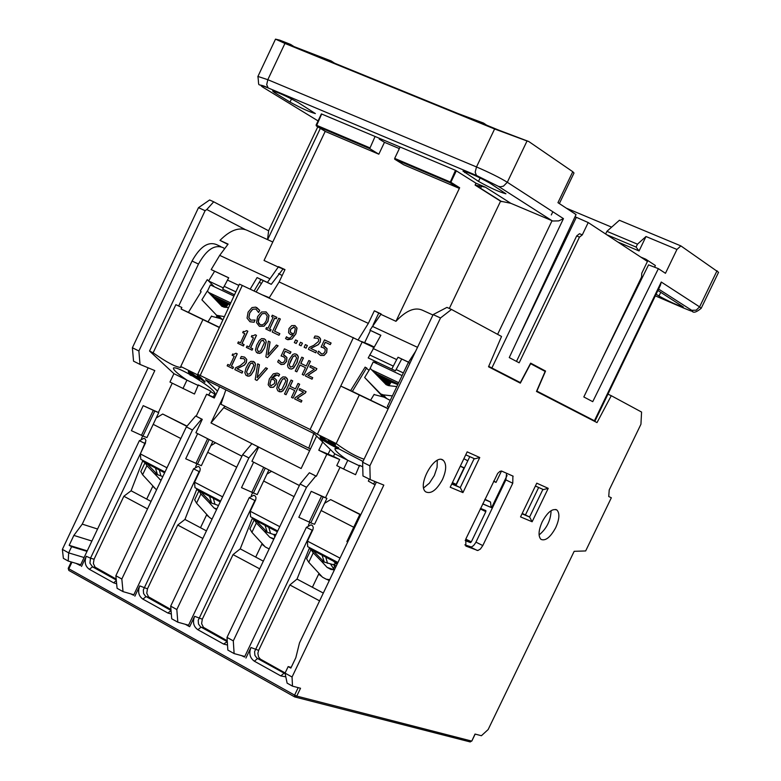 <?xml version="1.0" encoding="UTF-8"?>
<svg xmlns="http://www.w3.org/2000/svg" width="781" height="781" viewBox="0 0 781 781"><rect width="100%" height="100%" fill="white"/><g stroke="black" fill="none" stroke-linecap="round" stroke-linejoin="round"><path stroke-width="1.17" d="M392.384 395.908L383.217 394.854L380.689 393.927L364.659 377.516L370.204 368.378L386.214 384.721L388.772 385.668L396.836 386.575M382.797 396.563L381.284 394.932L383.002 396.66M382.602 396.475L364.659 377.516M382.475 396.416L381.411 395.254M382.417 396.397L381.382 395.293M374.997 373.308L375.583 372.752L387.981 385.521M380.367 377.672L389.368 381.958L391.818 381.997M374.031 394.551L384.037 397.148L390.236 400.409M390.383 383.305L381.245 378.57M389.358 382.436L390.812 382.397M389.368 381.958L390.002 381.684L379.332 376.608M390.002 381.684L397.802 384.555M378.453 375.7L391.486 381.899M397.89 384.369L377.408 374.626M389.573 384.642L385.053 382.495M384.184 381.597L389.797 384.272M374.421 372.722L375.212 373.103M376.53 373.728L398.085 383.969M390.07 383.832L383.149 380.532M382.28 379.634L389.797 383.217M386.087 383.549L389.309 385.092M389.084 385.463L386.946 384.447M371.6 369.823L398.7 382.69M402.088 375.583L373.211 361.925L369.901 368.876M217.352 300.119L226.236 304.346L228.54 304.297M211.436 316.246L220.066 318.472L222.897 319.898M219.1 301.964L226.92 305.693L226.353 304.873L218.163 300.968M226.353 304.873L227.642 304.795M226.236 304.346L226.675 304.004L216.405 299.113M226.675 304.004L228.267 304.209M215.605 298.264L229.897 304.775M225.211 307.363L223.376 306.494M222.585 305.644L226.139 307.343M226.88 306.132L219.9 302.813M229.995 304.551L214.58 297.229M230.746 302.93L208.693 292.455L212.403 295.726M213.691 296.341L230.17 304.17M226.402 306.923L221.648 304.658M220.847 303.809L226.627 306.562M207.434 291.186L210.392 284.928L233.929 296.058M224.391 316.656L216.62 315.28L201.898 299.806L207.297 291.049L222.009 306.455L228.54 307.704M211.524 295.306L212.159 295.95M207.297 291.049L208.693 292.455M222.448 305.644L221.824 306.25L212.12 295.989L212.744 295.384L223.962 307.226M224.088 307.245L212.744 295.384M464.226 458.906L467.799 460.78M484.776 499.586L490.517 502.017L484.933 499.274M456.133 485.108L454.718 484.405L456.172 485.03M456.407 484.532L452.785 482.746M491.122 507.386L490.517 502.017M482.746 503.813L492.128 507.884L482.697 503.921M465.212 540.569L470.455 542.61L471.314 541.877L485.831 511.672L485.889 510.618L480.549 508.392M460.683 466.277L464.383 467.897M460.634 466.394L463.982 468.024L456.133 484.396M501.5 471.011L496.023 482.414L493.592 481.233M496.091 482.287L493.651 481.106M212.022 519.15L209.484 517.471L196.539 503.169L200.902 493.973L198.989 490.771M194.684 499.82L196.539 503.169M200.668 491.659L211.641 503.091L214.99 504.272L213.34 498.278M209.542 496.306L211.641 503.091L208.615 502.007L214.014 507.953L216.552 509.622M218.338 505.863L218.68 505.141M208.615 502.007L200.902 493.973M214.99 504.272L218.358 505.473M207.16 514.894L206.535 515.011L208.927 516.856M208.537 494.773L209.63 496.345L196.656 489.55M269.152 548.936L265.228 546.934L251.902 532.33L256.334 523.016L254.274 519.716M249.93 528.854L251.902 532.33M255.943 520.595L267.229 532.261L270.519 533.413L268.801 527.312M265.062 525.359L267.229 532.261L264.261 531.226L269.816 537.299L273.75 539.29M274.844 537.006L273.897 534.38L276.015 534.555M264.261 531.226L256.334 523.016M270.519 533.413L273.819 534.565M262.66 544.123L261.85 544.211L264.681 546.339M264.261 523.934L265.315 525.496L252.204 518.633M265.315 525.496L277.333 531.783M299.377 485.509L251.931 461.307L258.706 447.074L251.882 443.676L242.627 454.737L170.688 606.144L171.722 618.786L177.824 622.184L176.818 609.541L248.875 457.92L258.13 446.839L301.134 468.532L316.598 436.062M177.824 622.184L188.563 625.21M227.291 641.709L200.522 626.811L198.52 624.058L198.198 620.387L254.879 500.504L249.207 497.702L188.319 625.718L189.656 626.704L185.331 624.302M133.6 595.239L130.661 593.833L133.834 594.751M80.306 565.542L75.952 563.345L68.201 561.041L68.669 552.87L84.094 557.527M244.512 657.016L241.475 655.591L244.765 656.489M80.677 564.751L75.952 563.345M134.869 596.176L139.74 585.896C137.583 591.647 138.637 596.049 142.894 599.115L167.944 613.065L171.049 610.498L145.549 596.254L143.606 593.56L143.314 589.938L199.116 471.568L193.551 468.825L198.179 466.403L199.458 467.097L200.258 468.873L199.897 470.963L194.567 482.199L194.967 487.676L220.603 501.09M170.961 609.502L148.546 596.85L146.769 593.179L147.472 588.825L177.736 525.047L184.941 519.443L206.448 530.885M196.978 488.73L184.941 519.443M249.217 497.682L253.845 495.232L255.426 496.228L256.022 497.751L255.66 499.889L250.252 511.262L250.564 516.768L277.714 530.973M227.232 640.762L203.441 627.348L201.605 623.619L202.308 619.187L233.041 554.608L240.236 548.867L263.334 561.158M252.536 517.793L240.236 548.867M285.172 673.73L256.978 658.188L254.918 655.386L254.577 651.647L312.156 530.221L306.367 527.36L311.014 524.842L312.4 525.564L313.288 527.409L312.937 529.586L307.431 541.116L307.665 546.641L337.939 562.486M285.133 672.939L260.337 659.115L258.57 656.977L257.867 653.346L258.628 650.378L289.849 584.959L297.014 579.082L323.314 593.072M309.588 547.647L297.014 579.082M80.287 565.571L139.34 440.699L143.958 438.317L145.188 439.01L145.949 440.748L140.346 453.898L140.814 459.335L165.006 471.997M116.184 579.063L95.067 567.143L93.359 563.54L94.062 559.235L123.857 496.247L131.081 490.78L151.065 501.412M142.864 460.409L131.081 490.78M340.018 558.122L307.431 541.116M321.118 510.51L353.725 527.243M309.745 522.352L308.397 525.183M222.624 496.843L194.567 482.199M207.697 452.306L236.711 467.194M196.929 463.992L195.67 466.647M279.764 526.667L250.252 511.262M263.646 481.018L294.076 496.638M252.585 492.782L251.287 495.525M166.988 467.799L140.346 453.898M153.203 424.337L180.86 438.522M142.718 435.944L141.498 438.522M233.041 554.608L259.673 568.832M177.736 525.047L202.845 538.46M289.849 584.959L319.595 600.853M123.857 496.247L147.521 508.9M215.595 442.778L210.841 445.678M360.793 514.659L330.656 499.606L324.564 503.296M271.544 471.314L266.936 474.106M187.02 426.123L162.692 414.028L156.21 417.981M330.656 499.606L360.676 514.904M162.692 414.028L186.844 426.328M469.811 741.833L471.636 741.071L296.77 696.096L300.529 688.256L292.485 686.138L292.055 677.01L285.045 673.115L288.169 666.593L291.176 667.423M285.045 673.115L287.115 683.141L292.485 686.138M87.003 551.376L71.598 546.671L68.669 552.87L62.382 549.375L63.378 558.347L68.201 561.041M241.475 655.591L234.115 653.58L227.847 650.085L227.007 637.394L233.294 640.879L306.513 487.295L315.797 476.01L309.374 472.759L300.089 484.015L227.007 637.394M333.477 456.407L318.785 450.237L326.829 454.259L316.354 476.234L309.374 472.759M241.925 456.211L195.914 432.742L202.269 419.338L196.177 416.253L206.623 394.22L214.258 398.027L219.607 386.751M130.661 593.833L123.027 591.617L121.826 579.033L192.458 429.989L201.683 419.104L202.269 419.338M71.598 546.671L69.177 545.323L73.863 535.415L82.249 524.129L154.804 370.584L140.024 364.415L138.881 350.981L205.11 210.685L206.799 209.513L245.136 229.497M82.249 524.129L97.576 529.02M158.397 412.466L172.24 383.198M143.206 405.651L131.384 430.663L141.478 435.3L153.291 410.318L143.206 405.651L158.738 412.641L154.775 411.07L142.952 436.071L146.945 437.575L158.738 412.641M156.522 489.882L142.611 474.76L146.906 465.681L145.12 462.577M140.863 471.539L142.611 474.76M146.818 463.465L157.489 474.663L160.896 475.893L159.304 469.986M155.458 467.975L157.489 474.663L154.404 473.55L160.984 480.481M154.404 473.55L146.906 465.681M160.896 475.893L162.829 476.586M153.086 486.426L154.618 488.135M154.257 466.374L155.38 467.946L142.552 461.229M535.698 486.182L543.43 489.599L548.223 488.34L536.762 483.185L520.546 516.885L532.125 521.767L529.596 517.022L525.428 514.972L538.665 487.461M288.169 666.593L290.854 668.087L295.843 657.661L299.494 642.9L376.374 482.072M451.486 309.452L446.947 307.392L433.133 314.606L362.628 462.225L362.97 475.961L370.194 479.573L369.872 465.827L440.513 317.965L451.486 309.452L501.539 336.465L488.525 366.777L520.322 383.139L530.631 363.702L545.148 371.424L536.488 391.457L597.016 422.589L611.269 395.703L641.572 412.056L640.937 424.249L609.229 489.921L608.731 496.531L611.338 497.77L585.662 550.947L574.172 551.318L488.154 729.542L481.399 735.731L475.024 734.052L471.802 741.071L475.17 734.091M466.091 455.02L474.711 458.828L479.759 457.529L467.165 451.857L450.207 487.227L462.938 492.596L460.253 487.608L455.948 485.489L469.791 456.631M464.851 544.865L471.392 547.003L473.569 545.597L475.619 542.795L505.873 479.885L506.596 473.247M334.014 564.897L321.421 561.217L327.141 567.416L330.871 569.427L334.395 569.896M333.507 561.178L335.752 563.482M329.719 579.678L326.253 579.209L322.475 577.179L308.749 562.261L313.249 552.841L311.014 549.521L306.591 558.786L308.749 562.261M321.421 561.217L313.249 552.841M327.141 567.416L334.375 569.886L330.783 564.438M322.075 555.213L324.33 562.222L312.732 550.312M327.542 563.326L325.765 557.136M336.806 563.579L335.976 563.394L337.06 564.312M335.928 563.413L333.858 564.263L336.26 566M335.586 567.397L334.483 566.479M319.654 574.123L318.648 574.172L321.938 576.603M327.151 579.512L329.27 580.615M321.489 553.885L322.504 555.437L309.247 548.496M326.829 454.259L339.667 459.521L333.467 456.426L334.717 453.8L314.118 433.64L205.559 379.781L217.538 391.105M123.027 591.617L117.082 588.308L115.861 575.724L121.826 579.033M452.111 484.152L460.253 487.608L474.155 458.632L472.837 457.988M450.207 487.227L467.165 451.857M292.055 677.01L383.822 485.099L370.194 479.573M555.74 527.595C550.42 537.318 545.499 541.243 540.96 539.368C538.07 536.176 538.48 530.328 542.19 521.845C547.52 512.121 552.44 508.187 556.951 510.042C559.87 513.254 559.469 519.101 555.74 527.595M442.476 479.505C436.638 490.107 431.073 494.236 425.782 491.893C416.576 485.704 434.958 452.677 443.315 460.36C446.703 464.031 446.429 470.416 442.476 479.505M482.795 545.577L480.403 549.033L477.835 550.517L465.837 546.056L465.866 538.949L497.692 473.403L499.918 471.373L501.509 471.021L512.892 476.068L512.766 483.234L482.795 545.577L475.951 542.141M522.528 513.556L525.428 514.972M62.382 549.375L148.156 367.812M267.522 239.591L268.635 230.805L213.711 201.81L209.64 199.965L198.491 207.668L132.389 347.75L133.541 361.173L140.024 364.415M69.177 545.323L87.247 550.859M73.863 535.415L91.894 541.038M213.711 201.81L206.799 209.513M607.94 394.18L611.269 395.703M433.133 314.606L440.513 317.965M253.63 462.176L241.514 487.656L257.193 494.598L268.908 469.967M265.267 468.112L253.347 493.172M197.642 433.631L185.722 458.779L201.342 465.71L212.871 441.392M209.152 439.498L197.417 464.246M141.478 435.3L142.952 436.071M153.291 410.318L154.775 411.07M360.246 515.821L359.387 515.392L346.881 541.565L347.73 542.004M360.285 515.733L359.387 515.392M539.075 534.965C546.69 528.63 550.693 520.537 551.103 510.667M437.282 460.37L437.087 467.37L434.334 475.502L429.404 483.146L423.673 487.891M522.343 513.947L529.596 517.022L542.893 489.404L541.623 488.779M452.326 483.712L455.948 485.489M491.62 507.63L507.084 475.473M170.688 606.144L176.818 609.541M234.115 653.58L233.294 640.879M132.389 347.75L138.881 350.981M198.491 207.668L205.11 210.685M362.628 462.225L369.872 465.827M608.702 496.511L611.338 497.77M258.13 446.839L251.882 443.676M223.786 395.918L210.977 422.931L252.448 443.911M263.021 295.159L269.318 297.678M210.977 422.931L224.948 406.257M368.905 345.065L369.159 344.538L361.642 341.512M328.147 454.083L330.324 449.505M369.159 344.538L373.992 346.91M318.785 450.237L322.69 442.036M309.647 450.647L224.186 407.858M309.637 450.666L223.844 407.721M334.717 453.8L347.789 460.312L343.62 469.049L336.757 465.613L339.667 459.521M316.354 476.234L315.797 476.01M340.038 467.253L325.531 497.653M311.219 491.327L298.83 517.315L309.188 522.069L321.567 496.111L311.219 491.327L326.917 498.356L323.178 496.931L310.789 522.889L314.558 524.266L326.917 498.356M309.188 522.069L310.789 522.889M321.567 496.111L323.178 496.931M242.627 454.737L248.875 457.92M201.683 419.104L196.177 416.253M195.592 416.019L186.366 426.885L192.458 429.989M300.089 484.015L306.513 487.295M186.366 426.885L115.861 575.724M374.851 481.457L373.601 484.064L368.329 481.096L369.276 479.114M362.745 466.872L359.563 465.291L355.57 474.702L343.62 469.049M362.745 466.833L359.563 465.291M208.615 395.049L210.899 391.213L198.306 384.945L210.899 391.213M198.306 384.945L194.469 394.024L169.955 382.055L173.929 373.66L149.542 351.03L153.135 352.807L175.871 304.668L178.664 306.015L198.481 264.056C206.565 249.481 214.863 244.043 223.386 247.772L224.332 248.543M206.623 394.22L214.511 397.5M219.354 327.542L181.104 309.032L181.846 307.48L178.664 306.015M214.326 286.783L207.268 279.627L200.297 290.923L201.127 291.752L188.406 312.371L219.451 327.337M188.406 312.371L181.104 309.032M202.914 319.624L180.743 366.504L180.841 367.47C175.871 367.207 166.636 362.316 153.135 352.807M220.789 246.571L216.962 244.795C208.429 241.065 200.121 246.484 192.048 261.039L149.542 351.03M216.464 316.891L217.138 315.797M263.265 280.594L256.129 291.928M223.278 287.906L208.595 280.975L214.609 271.241M180.743 366.504L198.364 375.241L197.739 374.255L239.445 284.128M278.573 273.672L282.185 275.498M373.699 347.408L239.455 284.118M415.619 351.274L408.326 362.53L387.317 406.51L388.879 407.262M364.063 459.228C356.097 456.553 346.793 451.34 336.162 443.569L359.319 395.01L340.75 386.068L317.35 434.246L336.162 443.569M388.147 408.795L359.319 395.01M369.003 370.35L365.137 367.109L350.649 390.568L388.206 408.678M350.649 390.568L340.75 386.068L362.247 341.805M403.357 372.937L396.055 369.491M317.35 434.246L310.125 429.491L197.739 374.255M376.832 363.634L374.226 360.802M366.66 367.831L352.358 391.398M299.738 388.557L306.064 391.632L305.478 392.892L297.18 398.339L301.925 400.663L301.232 402.147L301.837 400.624L297.102 398.3L305.391 392.853L305.976 391.603L299.738 388.557L299.064 390.002L303.506 392.169L295.247 397.607L294.632 398.915L301.144 402.108M253.405 361.418L255.543 364.063L254.421 369.491L250.896 375.183L249.129 376.178L247.108 375.964M291.04 380.054L292.69 380.855L290.122 386.302L295.462 388.909L290.044 386.273L292.602 380.816L291.04 380.054L284.509 393.956L286.071 394.717L289.263 387.913L294.681 390.559L291.489 397.373L293.051 398.134L299.592 384.213L298.03 383.451L295.462 388.909M298.03 383.451L299.679 384.252L293.051 398.134M289.351 387.952L286.071 394.717M244.433 357.044L246.737 359.406L246.357 362.609L244.473 365.078L237.121 368.759L242.764 371.522L242.022 373.113L242.686 371.483L237.034 368.72L244.385 365.039L246.269 362.579L246.659 359.367L244.609 357.122L241.28 356.517L240.363 358.479L243.75 358.664L244.902 359.904L244.658 361.915L240.089 365.703L235.764 367.656L234.847 369.608L241.934 373.074M243.652 358.616L240.441 358.518M277.196 374.987L271.866 377.975M274.463 378.15L276.591 380.191L276.201 384.35L273.467 387.288L270.431 387.396M278.056 373.435L279.618 374.411L278.778 376.198L279.53 374.382L278.29 373.543L277.118 373.113L273.291 373.855L269.299 379.019L268.186 384.76L270.158 387.278L273.379 387.249L276.113 384.311L276.503 380.152L274.629 378.229L271.749 378.004L275.146 374.792L277.333 375.046L278.69 376.169M235.969 353.227L237.248 353.842L231.459 366.211L233.49 367.207L232.826 368.612L233.402 367.168L231.371 366.172L237.16 353.803L235.969 353.227L233.753 354.379L232.709 353.988L232.123 355.248L234.202 356.253L229.897 365.449L227.818 364.434L227.164 365.84L232.748 368.573M227.818 364.434L229.897 365.449M257.691 363.839L255.202 379.586L256.949 380.435L267.434 368.573L265.774 367.773L257.174 377.672L259.341 364.639L257.691 363.839L259.429 364.678L257.291 377.545M310.526 365.615L316.871 368.661L316.276 369.911L307.968 375.397L312.722 377.692L312.029 379.175L312.644 377.653L307.89 375.358L316.198 369.882L316.783 368.622L310.526 365.615L309.842 367.06L314.304 369.208L306.035 374.675L305.42 375.983L311.941 379.136M296.233 354.144L298.352 356.78L297.219 362.257L293.636 368.007L291.83 369.003L289.751 368.749M301.798 357.161L303.448 357.952L300.88 363.409L306.24 365.986L300.802 363.37L303.36 357.913L301.798 357.161L295.257 371.073L296.829 371.824L300.021 365.02L305.459 367.636L302.257 374.45L303.829 375.212L310.379 361.271L308.807 360.519L306.23 365.986M308.807 360.519L310.457 361.31L303.829 375.212M300.109 365.059L296.829 371.824M283.347 356.653L281.092 355.98L283.562 356.751L285.172 358.313L284.899 360.637L283.239 362.609L281.16 362.638L278.612 360.002L277.685 361.964L281.267 364.551L283.884 364.258L286.49 361.418L286.852 357.483L283.444 354.886L285.182 351.186L290.102 353.549L290.864 351.919L284.44 348.834L281.092 355.98M284.44 348.834L290.952 351.958L290.102 353.549M285.27 351.225L283.542 354.906M284.333 355.218L286.939 357.522L286.578 361.457L283.972 364.297L280.604 364.336M278.612 360.002L281.297 362.696M264.115 338.739L265.579 339.842L266.253 341.951L264.622 347.779L261.079 352.856L257.671 353.237M268.342 341.112L265.862 356.849L267.532 357.659L278.114 345.798L276.454 345.007L267.844 354.935L270.001 341.912L268.342 341.112L270.089 341.941L267.951 354.799M255.202 334.756L256.49 335.371L250.672 347.779L252.722 348.765L252.058 350.171L252.634 348.726L250.584 347.74L256.402 335.332L255.202 334.756L252.917 335.908L251.921 335.527L251.336 336.787L253.425 337.792L249.1 347.018L247.011 346.012L246.357 347.418L251.98 350.132M247.011 346.012L249.1 347.018M286.549 336.777L285.553 338.495L286.793 339.315L287.925 339.735L291.791 338.993L295.814 333.78L296.956 328.04L294.935 325.55L291.704 325.618L288.97 328.576L288.579 332.716L290.454 334.61L293.344 334.805L289.956 338.066L287.75 337.812L286.471 336.748L287.886 337.87M293.314 334.873L290.571 334.668M294.954 325.56L297.044 328.079L295.901 333.819L291.879 339.032L286.988 339.403M246.562 330.607L247.841 331.222L242.042 343.601L244.082 344.587L243.418 345.993L243.994 344.548L241.954 343.562L247.753 331.183L246.562 330.607L244.277 331.759L243.291 331.388L242.706 332.647L244.785 333.643L240.48 342.849L238.39 341.844L237.736 343.25L243.34 345.954M238.39 341.844L240.48 342.849M278.729 318.228L280.359 318.999L274.648 331.193L279.852 333.672L278.993 335.264L279.764 333.633L274.561 331.154L280.272 318.96L278.729 318.228L272.247 332.052L278.993 335.264M324.486 339.881L331.105 343.005L330.246 344.616L331.017 342.966L324.486 339.881L321.098 347.076L323.607 347.848L325.257 349.419L324.984 351.762L323.305 353.744L321.655 353.939L318.599 351.128L317.662 353.11L320.405 355.384L323.969 355.404L326.604 352.543L326.966 348.59L323.49 345.973L325.247 342.244L330.246 344.616M325.326 342.283L323.588 345.993M324.545 346.373L327.044 348.619L326.683 352.582L324.056 355.443L320.552 355.453M318.599 351.128L321.284 353.822M323.529 347.809L321.098 347.076M272.305 315.192L276.894 317.359L276.24 318.775L276.816 317.32L272.305 315.192L271.651 316.598L273.125 317.301L267.981 328.284L266.506 327.581L265.843 328.996L270.333 331.134L270.997 329.728L269.523 329.026L274.668 318.033L276.152 318.736M274.756 318.072L269.611 329.065L271.085 329.767L270.333 331.134M266.506 327.581L267.981 328.284M318.375 336.631L320.581 338.934L320.21 342.176L318.277 344.685L310.74 348.433L316.559 351.206L315.807 352.827L316.481 351.167L310.662 348.394L318.189 344.646L320.122 342.137L320.6 339.325L319.585 337.431L317.408 336.279L314.958 336.035L314.021 338.017L317.506 338.193L314.108 338.056M255.875 309.022L258.599 312.517L259.634 310.311L255.67 307.118L251.98 307.587L248.104 312.136L247.06 318.121L249.92 321.694L254.05 322.221L255.075 320.034L250.672 320.122L248.807 317.555L249.695 312.898L252.663 309.227L255.875 309.022L252.751 309.266L249.774 312.937L248.895 317.594L250.818 320.181M254.967 319.985L254.137 322.26L250.154 321.801M256.695 307.509L259.712 310.35L258.599 312.517M305.391 344.597L307.363 345.544L306.035 348.17L307.284 345.505L305.391 344.597L304.141 347.262L306.035 348.17M266.057 311.883L269.025 315.563L267.922 321.547L264.046 326.194L259.517 326.331M300.48 342.263L302.452 343.201L301.115 345.817L302.364 343.162L300.48 342.263L299.23 344.919L301.115 345.817M295.579 339.93L297.551 340.867L296.214 343.484L297.463 340.828L295.579 339.93L294.33 342.586L296.214 343.484M285.416 376.979L287.603 379.664L286.471 385.14L282.927 390.851L281.14 391.857L279.09 391.642M253.884 370.458L255.514 364.639L254.85 362.521L253.552 361.486L250.906 361.31L248.709 363.106L246.044 367.871L244.863 372.693L245.888 375.202L249.041 376.139L251.248 374.704L253.971 370.497M249.93 373.689L247.548 374.304L246.513 371.971L250.437 363.634L252.39 362.853L253.864 365.274L249.93 373.689M252.771 362.989L250.525 363.663L248.153 367.666L246.601 372.01L247.714 374.382M274.492 383.608L270.88 385.765L269.796 384.272L271.124 379.341L273.555 379.595L274.824 380.806L274.492 383.608M273.428 379.537L271.124 379.341M271.202 379.381L269.884 384.301L271.056 385.843M256.871 380.396L267.346 368.534L265.774 367.773M289.526 368.652L291.284 369.032L293.109 368.329L296.682 363.224L298.322 357.356L297.639 355.228L296.321 354.193L294.583 353.813L292.748 354.496L289.165 359.621L287.515 365.498L288.209 367.617L289.526 368.652M292.67 366.484L290.249 367.109L289.195 364.766L293.158 356.351L295.169 355.58L296.643 358.001L292.67 366.484M295.569 355.716L293.246 356.39L290.844 360.422L289.282 364.805L290.386 367.177M264.534 347.74L266.165 341.912L265.774 340.252L264.203 338.778L261.586 338.603L259.36 340.399L256.676 345.192L255.485 350.015L256.519 352.514L259.643 353.451L261.869 352.026L264.622 347.779M260.571 350.981L258.179 351.616L257.144 349.292L261.069 340.936L263.07 340.165L264.505 342.556L260.571 350.981M263.451 340.301L261.157 340.975L258.784 344.977L257.232 349.332L258.316 351.675M267.532 357.659L278.026 345.758L276.454 345.007M294.427 332.608L293.988 333.477L292.074 333.438L290.259 332.052L290.6 329.25L293.822 326.917L295.316 328.547L294.427 332.608M294.222 327.073L290.678 329.289L290.347 332.091L291.528 333.243M317.506 338.193L318.697 339.442L318.463 341.473L313.777 345.339L309.344 347.33L308.417 349.302L315.719 352.787M266.077 311.892L261.479 311.99L257.613 316.647L256.5 322.602L259.351 326.253L263.958 326.155L267.834 321.508L268.937 315.524L266.165 311.931M266.233 320.737L264.447 323.519L262.396 324.867L260.102 324.671L258.706 323.422L258.169 321.45L258.609 318.892L262.104 313.689L265.345 313.474L267.239 316.12L266.233 320.737M265.335 313.474L262.191 313.728L259.292 317.447L258.306 322.045L260.219 324.72M285.934 386.107L287.574 380.24L287.183 378.56L285.582 377.057L282.878 376.881L280.662 378.687L277.987 383.471L276.796 388.333L277.841 390.861L281.053 391.818L283.278 390.373L286.022 386.146M281.931 389.358L279.52 389.973L278.466 387.62L282.429 379.215L284.401 378.434L285.905 380.874L281.931 389.358M284.782 378.56L282.507 379.244L280.115 383.276L278.553 387.649L279.696 390.051M359.738 465.974L347.789 460.312C338.573 453.995 334.327 450.051 335.039 448.489L338.544 448.772M338.915 448.89L362.999 461.454M173.929 373.66L186.942 380.142C177.346 373.582 172.865 369.52 173.509 367.949C175.188 367.246 180.577 369.384 189.666 374.363M191.55 375.427C206.897 384.672 214.746 390.812 215.078 393.839L215.898 394.571M323.051 440.299L322.69 440.894L322.28 439.918L331.29 445.17L321.606 437.799L320.054 437.028L321.176 440.142L322.69 440.894M320.054 437.028L320.415 436.433L321.967 437.204L331.613 444.555M188.26 371.629L188.611 371.053L190.066 371.776L199.838 379.107L199.477 379.683L188.26 371.629L189.978 374.958L191.404 375.671L190.818 374.626L199.477 379.683M191.755 375.095L191.404 375.671M196.792 376.481L199.135 377.565L204.759 382.3L205.11 381.724L199.497 376.442L196.792 376.481L197.144 375.905L198.608 376.169M334.815 445.844L338.632 447.738L338.886 448.938L332.95 445.687L335.391 445.785L335.069 445.19L327.922 441.255L333.682 444.487L331.447 444.828L331.72 445.385L338.886 448.938M331.769 444.291L333.536 444.35M327.922 441.255L328.284 440.66L330.588 441.47L335.43 444.594L335.43 445.736M338.632 447.738L338.271 448.333M199.497 376.442L199.145 377.018L198.335 376.618M204.759 382.3L199.145 377.018M190.603 374.255L189.549 372.527L194.059 375.973L190.603 374.255L191.208 373.806M190.066 371.776L189.715 372.352M321.967 437.204L321.606 437.799M322.123 439.566L321.352 437.946L325.804 441.392L322.123 439.566L322.983 439.225M373.601 484.064L375.065 484.806M210.577 391.632L214.755 394.005L213.33 397.012M198.189 385.463L186.942 380.142L182.959 388.567M347.789 460.312L359.436 465.827M186.942 380.142L198.462 385.599M210.304 391.496L214.755 394.005M381.05 314.128L378.756 313.064L373.142 324.847M364.747 342.469L370.467 330.451M284.889 269.787L283.054 268.937L271.271 284.323L260.942 279.51L254.098 290.971M339.013 135.582L339.335 134.908M227.847 244.375L219.988 240.382L228.091 244.111L219.695 255.367L211.182 269.572L228.716 277.792L222.683 289.165L234.515 294.788M250.184 289.136L257.076 277.587L267.424 282.41L278.27 267.043L264.037 260.473L325.208 131.345M272.794 242.003L247.362 230.405C239.259 226.783 230.131 230.112 219.988 240.382M257.076 277.587L260.942 279.51M267.424 282.41L271.271 284.323M278.27 267.043L283.054 268.937M378.756 313.064L374.343 310.799L381.138 313.942L369.96 330.187L380.816 335.371M408.473 362.208L401.717 359.035L395.411 370.819L391.789 369.071L396.68 359.572L398.056 357.239L408.512 362.14M369.96 330.187L380.864 335.274L368.202 357.932L395.411 370.819M368.202 357.932L391.789 369.071M488.574 366.66L520.351 382.583L530.66 363.145L545.548 371.063L536.889 391.096L594.995 421.047L536.537 391.34M278.475 266.604L284.977 269.611L279.129 281.941L368.349 323.383L358.167 339.852M374.343 310.799L368.349 323.383M313.835 433.504L308.739 448.157L310.496 448.88M225.846 389.846L220.955 404.255L308.739 448.157M269.103 298.02L279.129 281.941M432.938 315.007L422.472 310.233C414.916 306.855 406.081 310.545 395.957 321.313L380.933 314.382M398.056 357.239L401.717 359.035M228.677 277.851L211.182 269.572M222.683 289.165L234.525 294.759M488.711 366.357L520.351 382.583M545.548 371.063L537.943 367.597M657.905 290.473L683.316 306.982C677.4 305.303 669.288 301.651 658.969 296.019L656.108 294.203M566.293 208.156L611.63 227.144M605.626 233.997L606.905 231.332L619.392 220.271L680.866 245.898L676.951 249.451L665.461 273.301L658.383 268.654L592.74 401.668L583.827 396.963L641.572 277.001L641.757 273.262L647.439 261.459L588.21 222.556L575.031 216.727M701.211 308.241L718.569 272.305L680.866 245.898M617.83 242.003L639.053 250.955L636.076 247.079L637.472 244.18L646.004 236.516L676.951 249.451M606.739 234.73L636.076 247.079M606.905 231.332L637.472 244.18M646.004 236.516L639.053 250.955M395.957 321.313L459.658 187.752L458.808 188.153L403.709 164.762L394.708 159.207L449.993 182.666L458.789 188.153L449.993 182.666L450.862 182.266L394.688 158.387L394.698 159.207L450.012 182.676L455.479 170.326L476 183.203L485.421 187.186L510.774 203.285L500.582 201.186L449.319 308.466M325.579 131.569L378.824 154.199L384.467 142.327L399.345 148.595M378.824 154.199L369.725 148.615L375.085 136.48L400.097 147.013L394.688 158.387M379.488 138.335L379.166 139.028L384.467 142.327M588.21 222.556L582.284 234.896L579.502 233.714L576.671 235.94L579.463 237.121L519.16 362.814L509.261 357.581L576.046 214.56L557.946 202.669L572.776 171.722L528.747 141.507L498.395 129.997L476.107 120.83L483.576 123.086L458.34 113.665L328.938 60.889L325.296 59.229L331.173 60.957L291.84 45.757L286.432 43.287L290.649 44.439L279.686 40.134L275.508 39.138L284.928 43.433L494.607 128.982L476.498 166.949L267.815 79.691L284.928 43.433M515.724 343.728L576.241 217.528M516.495 361.398L576.671 235.94M601.575 360.08L648.552 264.876L658.383 268.654M644.921 259.8L645.711 259.165L640.771 257.076M645.711 259.165L655.376 265.52L654.576 267.19M579.463 237.121L582.284 234.896M290.649 44.439L294.125 46.684M331.173 60.957L334.6 63.193M274.297 92.451L272.608 90.957C278.261 92.431 286.803 96.307 298.225 102.594L315.387 113.577C309.793 112.122 301.339 108.295 290.024 102.077L274.297 92.451L274.766 91.436M559.352 203.597L574.006 173.011L572.776 171.722M483.576 123.086L486.788 125.263M478.489 181.377L462.977 171.068C468.961 172.542 477.933 176.555 489.892 183.115L505.922 193.786C499.176 191.999 490.029 187.87 478.489 181.377L480.13 177.931M491.903 367.929L563.452 218.641L507.308 182.266L527.038 140.98L494.607 128.982M527.038 140.98L528.747 141.507M400.097 147.013L455.479 170.326M316.198 125.106L321.381 113.909L375.085 136.48M563.452 218.641L558.669 220.906L552.792 221.003L510.774 203.285M595.005 421.037L660.433 285.231L661.263 282.029L594.439 420.725M500.582 201.186L475.102 185.087L476 183.203M475.102 185.087L485.421 187.186M386.536 398.398L383.217 394.854M379.917 393.273L383.168 396.738M385.609 384.223L386.195 383.666M222.517 319.702L218.885 316.08M216.044 314.821L219.373 318.14M480.286 508.929L485.831 511.672M471.314 541.877L465.798 539.105M465.388 540.062L470.455 542.61M216.864 508.958L214.014 507.953M274.014 538.753L269.816 537.299M81.507 566.44L86.31 556.287C84.172 561.959 85.188 566.293 89.337 569.29L113.733 582.88L116.642 583.749M298.186 687.641L294.603 695.129L68.826 568.783L71.959 562.154M245.917 658.061L250.945 647.517C248.729 653.424 249.871 657.983 254.372 661.204L280.799 675.916L285.817 676.834M189.656 626.704L194.606 616.297C192.419 622.115 193.512 626.606 197.896 629.75L223.61 644.071L227.505 645.028M167.944 613.065L171.332 613.993M149.581 597.611L146.086 596.596L142.894 599.115M147.472 588.825L139.74 585.896M133.59 595.268L193.561 468.815M199.116 471.568L199.897 470.963M227.281 641.601L223.61 644.071M204.505 628.139L201.068 627.163L197.896 629.75M202.308 619.187L194.606 616.297M254.879 500.504L255.66 499.889M285.143 673.564L283.962 673.242L280.799 675.916M260.913 659.476L257.545 658.559L254.372 661.204M258.628 650.378L250.945 647.517M244.502 657.055L306.377 527.341M312.156 530.221L312.937 529.586M86.31 556.287L90.508 558.161L145.588 442.798M139.34 440.699L144.807 443.383M89.337 569.29L92.529 566.83L89.932 563.179L90.508 558.161L94.062 559.235M113.733 582.88L116.31 580.371M116.281 580.029L92.529 566.83L96.073 567.885M71.247 561.949L68.22 568.353L68.826 570.433L294.496 696.808L294.603 695.129L296.77 696.096L294.681 696.916L470.221 741.94L471.695 740.944M294.505 696.818L68.826 570.433L68.23 568.334M161.237 479.944L159.646 479.378M329.436 580.254L326.312 579.219M462.938 492.596L479.759 457.529M536.762 483.185L520.546 516.885M532.125 521.767L548.223 488.34M251.785 492.372L263.705 467.311M195.904 463.455L207.629 438.717M477.142 550.42L470.299 546.973M512.766 483.234L505.873 479.885M192.048 261.039L198.481 264.056M261.401 283.337L259.253 282.331M408.326 362.53L409.888 363.263M353.393 337.587L310.125 429.491M200.366 375.095L242.295 285.436M332.921 444.262L332.56 444.858M330.588 441.47L330.226 442.066M335.43 444.594L335.069 445.19M219.695 255.367L269.689 278.612M267.649 239.65L320.337 128.387M320.62 127.781L320.942 127.118M227.378 280.028L238.849 285.416M369.638 354.925L393.224 366.055M373.064 348.472L396.68 359.572M372.264 326.292L417.503 347.32M224.059 286.256L235.882 291.84M691.644 310.272L691.712 310.301C692.688 313.376 695.832 312.722 701.172 308.339L699.591 306.874L696.174 310.184L691.712 310.301L658.588 289.058L691.644 310.272C694.27 312.127 691.82 311.473 684.302 308.31L655.318 295.853M658.969 296.019L660.775 292.27M552.831 211.758L551.308 214.951M325.697 131.638L316.412 125.995L369.725 148.615L316.403 125.995L321.674 114.006M288.794 43.853L288.55 44.371M290.024 102.077L291.518 98.923M464.666 172.591L465.173 171.508M459.658 187.752L450.862 182.266L456.348 170.756M369.716 147.794L316.383 125.185L316.412 125.995L316.09 125.087L321.381 113.909M318.062 120.909L263.49 87.579C259.233 84.836 260.805 84.963 268.195 87.97L476.439 175.452L498.424 186.356L552.04 220.74L497.614 334.346M268.166 87.95L268.195 87.97C256.07 81.741 259.604 89.483 257.915 76.44L267.815 79.691L266.702 84.67L268.166 87.95L476.41 175.432L498.503 186.386L500.572 186.796L503.462 186.142L507.308 182.266C499.694 177.609 489.423 172.503 476.498 166.949L475.19 172.123L476.439 175.452M275.508 39.138L257.837 76.616M262.152 86.72L263.49 87.579M552.128 220.779L498.424 186.356M717.046 270.724L699.591 306.874L661.263 282.029M481.223 186.932L480.491 188.485M479.026 187.567L479.485 186.6M380.689 393.927L383.451 396.865M388.948 385.687L391.076 382.163M374.158 394.337L370.614 400.194M391.574 381.997L389.983 381.684M226.08 307.45L227.925 304.444M211.563 316.032L208 321.821M228.374 304.297L227.242 304.063M216.62 315.28L219.598 318.248M194.615 499.957L198.911 490.917M206.535 515.011L200.502 527.722M220.222 501.88L209.591 496.316M249.861 528.991L254.215 519.834M261.85 544.211L255.709 557.097M140.795 471.675L145.032 462.742M152.637 486.563L146.701 499.088M164.625 472.778L155.341 467.917M329.436 580.263L326.253 579.209M336.689 563.823L337.06 563.042M334.532 566.664L333.897 564.487M333.37 568.783L334.444 566.537M318.648 574.172L312.39 587.263M337.548 563.296L322.475 555.408M466.111 454.981L474.711 458.828M535.717 486.143L543.43 489.599M555.769 509.466L556.951 510.042M441.773 459.609L443.315 460.36M512.014 475.668L513.166 476.225M331.808 444.233L331.447 444.828M268.576 230.776L317.789 126.834M317.896 126.629L318.209 125.956M476.283 185.595L501.744 201.693"/></g></svg>
